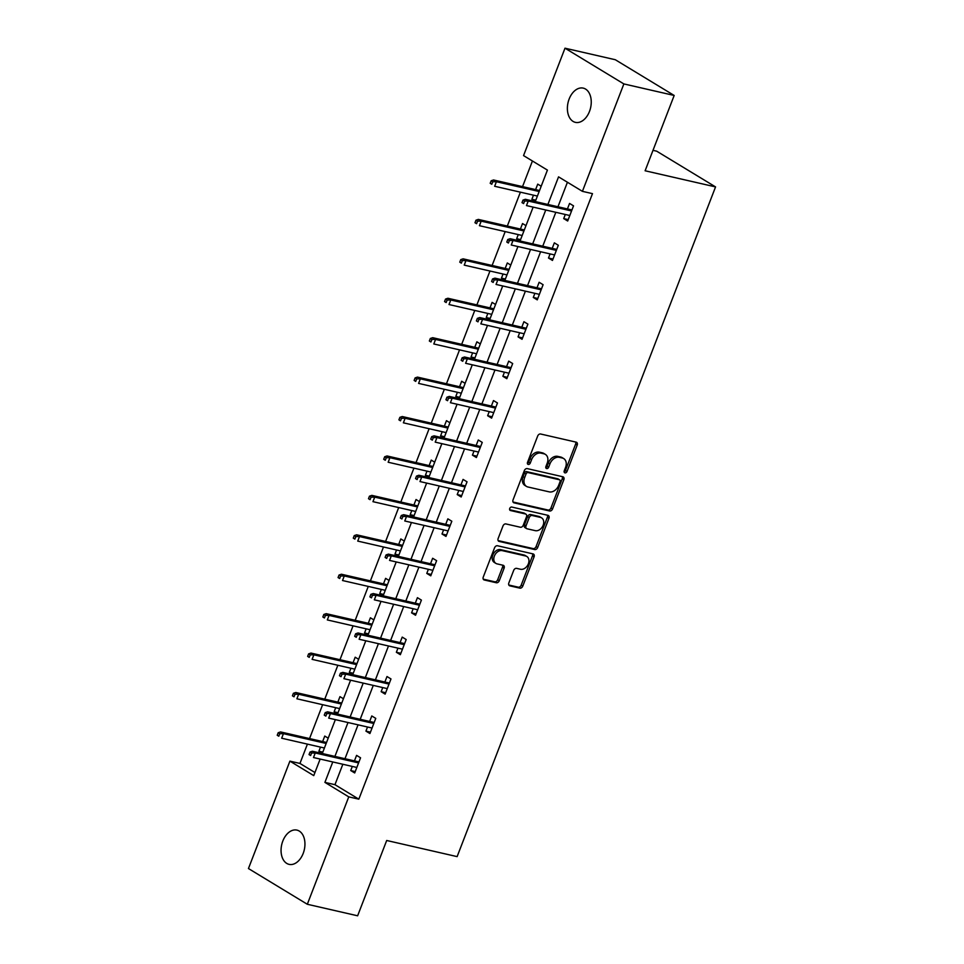 <?xml version="1.0" encoding="UTF-8"?>
<svg xmlns="http://www.w3.org/2000/svg" width="964" height="964" viewBox="0 0 964 964"><rect width="100%" height="100%" fill="white"/><g stroke="black" fill="none" stroke-linecap="round" stroke-linejoin="round"><path stroke-width="1.45" d="M564.964 472.866A1.88 1.386 121.3 0 0 567.025 471.444L577.195 445.091A2.699 1.976 121.3 0 0 576.617 442.331A2.699 1.976 121.3 0 0 576.171 442.151L540.623 434.005A2.699 1.976 121.3 0 0 537.683 436.029L527.513 462.395A1.88 1.386 121.3 0 0 530.284 463.021L531.598 459.611A8.616 6.338 121.3 0 1 540.985 453.128L543.949 453.803A8.616 6.338 121.3 0 1 545.359 454.369A8.616 6.338 121.3 0 1 547.203 463.19L545.889 466.6A1.88 1.386 121.3 0 0 548.649 467.239L549.962 463.829A8.616 6.338 121.3 0 1 559.349 457.334L562.313 458.008A8.616 6.338 121.3 0 1 563.723 458.587A8.616 6.338 121.3 0 1 565.567 467.395L564.253 470.806A1.88 1.386 121.3 0 0 564.964 472.866M564.121 471.842A1.88 1.386 121.3 0 0 565.434 470.48L575.604 444.127A2.699 1.976 121.3 0 0 575.616 442.03M527.38 463.419A1.88 1.386 121.3 0 0 528.694 462.057L530.007 458.647L531.598 459.611M545.745 467.624A1.88 1.386 121.3 0 0 547.058 466.263L548.371 462.853L549.962 463.829M282.813 841.054A17.569 11.568 102.9 0 1 296.924 830.112A17.569 11.568 102.9 0 1 303.19 853.417A17.569 11.568 102.9 0 1 289.079 864.359A17.569 11.568 102.9 0 1 282.813 841.054M569.134 99.063A17.569 11.568 102.9 0 1 583.232 88.122A17.569 11.568 102.9 0 1 589.498 111.414A17.569 11.568 102.9 0 1 575.388 122.356A17.569 11.568 102.9 0 1 569.134 99.063M508.847 582.919A2.699 1.976 121.3 0 0 509.426 585.678A2.699 1.976 121.3 0 0 509.872 585.859L519.837 588.136A2.699 1.976 121.3 0 0 522.777 586.112L534.068 556.843A2.699 1.976 121.3 0 0 533.49 554.083A2.699 1.976 121.3 0 0 533.056 553.902L497.496 545.757A2.699 1.976 121.3 0 0 494.568 547.793L483.265 577.062A2.699 1.976 121.3 0 0 483.844 579.81A2.699 1.976 121.3 0 0 484.289 579.991L496.339 582.75A2.699 1.976 121.3 0 0 499.268 580.726L504.1 568.194A2.699 1.976 121.3 0 0 503.521 565.446A2.699 1.976 121.3 0 0 503.088 565.266L497.111 563.892A7.206 5.29 121.3 0 1 495.93 563.422A7.206 5.29 121.3 0 1 494.725 555.264A7.206 5.29 121.3 0 1 502.232 550.625L525.633 555.987A7.206 5.29 121.3 0 1 526.814 556.469A7.206 5.29 121.3 0 1 528.019 564.615A7.206 5.29 121.3 0 1 520.512 569.254L516.62 568.362A2.699 1.976 121.3 0 0 513.679 570.399L508.847 582.919M535.273 201.572L547.419 170.098L523.548 155.602L565 48.2L615.309 59.732L674.173 95.46L645.109 170.773L715.553 186.908L457.129 856.622L386.697 840.488L357.632 915.8L307.323 904.268L248.447 868.54L289.899 761.138L313.758 775.622L320.156 759.054M674.173 95.46L623.865 83.928L582.413 191.342L558.554 176.858L547.901 204.464M342.847 764.259L334.966 784.684L358.825 799.168L592.486 193.643L582.413 191.342M358.825 799.168L348.763 796.866L307.323 904.268M549.613 510.992A2.699 1.976 121.3 0 0 552.541 508.968L563.844 479.686A2.699 1.976 121.3 0 0 563.265 476.939A2.699 1.976 121.3 0 0 562.819 476.758L527.26 468.612A2.699 1.976 121.3 0 0 524.332 470.637L513.041 499.906A2.699 1.976 121.3 0 0 513.619 502.666A2.699 1.976 121.3 0 0 514.053 502.847L549.613 510.992L548.022 510.028A2.699 1.976 121.3 0 0 550.95 508.004L562.253 478.722A2.699 1.976 121.3 0 0 562.253 476.626M548.95 518.271L537.659 547.54A2.699 1.976 121.3 0 1 534.731 549.564L499.171 541.419A2.699 1.976 121.3 0 1 498.725 541.238A2.699 1.976 121.3 0 1 498.147 538.49L502.991 525.958A2.699 1.976 121.3 0 1 505.919 523.934L520.343 527.236A2.699 1.976 121.3 0 0 523.271 525.211L526.477 516.897A2.699 1.976 121.3 0 0 525.898 514.137A2.699 1.976 121.3 0 0 525.464 513.969L510.45 510.522A1.88 1.386 121.3 0 1 511.788 507.052L547.938 515.33A2.699 1.976 121.3 0 1 548.371 515.511A2.699 1.976 121.3 0 1 548.95 518.271L547.359 517.294L536.068 546.576L537.659 547.54M715.553 186.908L656.677 151.179L653.002 150.336M567.422 182.244L557.963 206.766M555.818 212.309L542.744 246.194M540.611 251.737L527.537 285.621M525.392 291.164L512.318 325.037M510.185 330.58L497.111 364.464M494.978 370.007L481.904 403.892M479.759 409.435L466.684 443.32M464.552 448.863L451.477 482.735M449.332 488.278L436.258 522.163M434.125 527.706L421.051 561.59M418.906 567.133L405.832 601.018M403.699 606.561L390.625 640.433M388.48 645.988L375.406 679.861M373.273 685.404L360.199 719.289M358.054 724.832L344.979 758.716M565.29 214.478L563.711 218.599L567.688 221.009L573.532 205.85L569.555 203.44L567.434 208.935M550.082 253.906L548.492 258.027L552.468 260.437L558.325 245.278L554.348 242.856L552.215 248.363M534.875 293.333L533.285 297.454L537.261 299.864L543.106 284.705L539.129 282.283L537.008 287.79M519.656 332.749L518.066 336.87L522.042 339.292L527.898 324.121L523.922 321.711L521.801 327.206M504.449 372.176L502.859 376.297L506.835 378.707L512.679 363.548L508.703 361.139L506.582 366.633M489.23 411.604L487.639 415.725L491.616 418.135L497.472 402.976L493.496 400.566L491.375 406.061M474.023 451.032L472.432 455.153L476.409 457.563L482.253 442.404L478.277 439.982L476.156 445.488M458.804 490.459L457.213 494.568L461.19 496.99L467.046 481.819L463.069 479.409L460.949 484.916M443.597 529.875L442.006 533.996L445.983 536.418L451.827 521.247L447.85 518.837L445.729 524.332M428.377 569.302L426.787 573.423L430.763 575.833L436.62 560.674L432.643 558.264L430.522 563.759M413.17 608.73L411.58 612.851L415.556 615.261L421.401 600.102L417.424 597.68L415.303 603.187M397.951 648.157L396.361 652.279L400.337 654.689L406.193 639.53L402.217 637.108L400.096 642.614M382.744 687.573L381.154 691.694L385.13 694.116L390.986 678.945L386.998 676.535L384.877 682.03M367.525 727.001L365.934 731.122L369.923 733.532L375.767 718.373L371.791 715.963L369.67 721.458M352.318 766.428L350.727 770.549L354.704 772.959L360.56 757.8L356.584 755.378L354.451 760.885M532.429 160.988L522.536 186.63M520.391 192.173L507.317 226.046M505.184 231.589L492.11 265.474M489.965 271.017L476.891 304.901M474.758 310.444L461.684 344.329M459.539 349.872L446.465 383.744M444.332 389.287L431.257 423.172M429.113 428.715L416.038 462.599M413.905 468.143L400.831 502.027M398.686 507.57L385.612 541.443M383.479 546.986L370.405 580.87M368.272 586.413L355.198 620.298M353.053 625.841L339.979 659.725M337.846 665.268L324.772 699.153M322.627 704.696L309.552 738.569M307.42 744.112L299.961 763.44L314.951 772.538M541.19 186.221L537.731 184.124L535.61 189.619M533.478 195.162L531.887 199.283L535.345 201.38M525.983 225.648L522.524 223.552L520.403 229.046M518.258 234.589L516.668 238.71L520.126 240.807M510.763 265.064L507.305 262.967L505.184 268.474M503.051 274.017L501.461 278.138L504.919 280.235M495.556 304.491L492.098 302.395L489.977 307.902M487.832 313.445L486.242 317.554L489.7 319.662M480.337 343.919L476.879 341.822L474.758 347.317M472.625 352.86L471.034 356.981L474.493 359.078M465.13 383.347L461.672 381.25L459.551 386.745M457.406 392.288L455.815 396.409L459.274 398.506M449.911 422.774L446.465 420.666L444.332 426.172M442.199 431.715L440.608 435.836L444.067 437.933M434.704 462.19L431.245 460.093L429.125 465.6M426.98 471.143L425.401 475.264L428.847 477.361M419.485 501.617L416.038 499.521L413.905 505.016M411.773 510.559L410.182 514.68L413.64 516.776M404.278 541.045L400.819 538.948L398.698 544.443M396.553 549.986L394.975 554.107L398.421 556.204M389.07 580.473L385.612 578.364L383.491 583.871M381.346 589.414L379.756 593.535L383.214 595.632M373.851 619.888L370.393 617.791L368.272 623.298M366.139 628.841L364.549 632.962L368.007 635.059M358.644 659.316L355.186 657.219L353.065 662.726M350.92 668.269L349.329 672.378L352.788 674.487M343.425 698.743L339.967 696.647L337.846 702.141M335.713 707.684L334.122 711.806L337.581 713.902M328.218 738.171L324.76 736.074L322.639 741.569M320.494 747.112L318.903 751.233L322.362 753.33M565 48.2L623.865 83.928M299.961 763.44L289.899 761.138M322.289 753.511L335.364 719.638M337.508 714.095L350.583 680.21M352.716 674.667L365.79 640.783M367.935 635.24L381.009 601.355M383.142 595.812L396.216 561.928M398.361 556.385L411.435 522.512M413.568 516.969L426.642 483.084M428.787 477.542L441.849 443.657M443.994 438.114L457.069 404.229M459.201 398.686L472.276 364.814M474.421 359.271L487.495 325.386M489.628 319.843L502.702 285.959M504.847 280.416L517.921 246.531M520.054 240.988L533.128 207.115M332.785 761.946L324.904 782.382L348.763 796.866M545.757 210.007L532.682 243.88M530.549 249.423L517.475 283.308M515.33 288.851L502.256 322.735M500.123 328.278L487.049 362.163M484.904 367.706L471.842 401.59M469.697 407.133L456.623 441.006M454.49 446.549L441.416 480.434M439.271 485.977L426.196 519.861M424.064 525.404L410.989 559.289M408.844 564.832L395.77 598.704M393.637 604.247L380.563 638.132M378.418 643.675L365.344 677.559M363.211 683.102L350.137 716.987M347.992 722.53L334.918 756.403M334.966 784.684L324.904 782.382M531.887 199.283L535.803 200.187M563.711 218.599L568.218 219.635M548.492 258.027L552.999 259.063M516.668 238.71L520.596 239.602M533.285 297.454L537.792 298.478M501.461 278.138L505.377 279.03M518.066 336.87L522.572 337.906M486.242 317.554L490.17 318.457M502.859 376.297L507.365 377.334M471.034 356.981L474.951 357.885M487.639 415.725L492.146 416.761M455.815 396.409L459.744 397.313M472.432 455.153L476.939 456.177M440.608 435.836L444.524 436.728M457.213 494.568L461.732 495.604M425.401 475.264L429.317 476.156M442.006 533.996L446.513 535.032M410.182 514.68L414.098 515.583M426.787 573.423L431.306 574.46M394.975 554.107L398.891 555.011M411.58 612.851L416.087 613.887M379.756 593.535L383.672 594.427M396.361 652.279L400.879 653.303M364.549 632.962L368.465 633.854M381.154 691.694L385.66 692.73M349.329 672.378L353.246 673.282M365.934 731.122L370.453 732.158M334.122 711.806L338.039 712.709M350.727 770.549L355.234 771.586M318.903 751.233L322.832 752.125M563.723 458.587L562.133 457.611A8.616 6.338 121.3 0 0 560.723 457.044L562.313 458.008M548.371 462.853A8.616 6.338 121.3 0 1 557.758 456.37L560.723 457.044M545.359 454.369L543.756 453.405A8.616 6.338 121.3 0 0 542.346 452.839L543.949 453.803M530.007 458.647A8.616 6.338 121.3 0 1 539.394 452.164L542.346 452.839M513.029 502.003L548.022 510.028M560.024 481.783A1.88 1.386 121.3 0 0 559.313 479.735L528.103 472.577A1.88 1.386 121.3 0 0 526.043 473.999L524.657 477.602A8.616 6.338 121.3 0 0 526.501 486.422A8.616 6.338 121.3 0 0 527.911 486.989L549.251 491.869A8.616 6.338 121.3 0 0 558.638 485.386L560.024 481.783M558.277 479.108A1.88 1.386 121.3 0 0 557.722 478.771L559.313 479.735M526.501 486.422L524.91 485.446A8.616 6.338 121.3 0 1 523.066 476.638L524.452 473.035A1.88 1.386 121.3 0 1 526.501 471.613L557.722 478.771M498.147 540.587L533.14 548.6A2.699 1.976 121.3 0 0 536.068 546.576M525.898 514.137L524.308 513.173A2.699 1.976 121.3 0 0 523.874 512.993L509.655 509.739M535.297 530.658A7.206 5.29 121.3 0 0 542.804 526.019A7.206 5.29 121.3 0 0 541.599 517.873A7.206 5.29 121.3 0 0 540.418 517.391L532.176 515.499A2.699 1.976 121.3 0 0 529.248 517.535L526.031 525.838A2.699 1.976 121.3 0 0 526.609 528.597A2.699 1.976 121.3 0 0 527.055 528.778L535.297 530.658M541.599 517.873L540.009 516.897A7.206 5.29 121.3 0 0 538.828 516.427L540.418 517.391M526.609 528.597L525.019 527.633A2.699 1.976 121.3 0 1 524.44 524.874L527.657 516.559A2.699 1.976 121.3 0 1 530.586 514.535L538.828 516.427M547.359 517.294A2.699 1.976 121.3 0 0 547.371 515.21M526.814 556.469L525.223 555.493A7.206 5.29 121.3 0 0 524.042 555.023L525.633 555.987M495.93 563.422L494.339 562.458A7.206 5.29 121.3 0 1 493.134 554.3A7.206 5.29 121.3 0 1 500.641 549.661L524.042 555.023M483.253 579.159L494.749 581.786A2.699 1.976 121.3 0 0 497.677 579.762L502.509 567.23A2.699 1.976 121.3 0 0 502.521 565.133M508.835 585.015L518.246 587.172A2.699 1.976 121.3 0 0 521.187 585.148L532.477 555.879A2.699 1.976 121.3 0 0 532.49 553.782M491.17 180.774L490.194 183.305L491.785 184.269L492.761 181.75L491.17 180.774L493.544 179.979L496.4 181.714L494.653 186.269L537.394 196.066M491.785 184.269L490.194 183.305M492.761 181.75L496.4 181.714L539.153 191.511M493.544 179.979L539.539 190.523M571.941 209.971L525.368 199.295L528.224 201.03L571.556 210.959M524.585 201.054L522.994 200.09L522.018 202.621L523.609 203.585L524.585 201.054L528.224 201.03L526.477 205.585L569.808 215.514M523.609 203.585L522.018 202.621M525.368 199.295L522.994 200.09M475.963 220.202L474.987 222.732L476.578 223.696L477.554 221.166L475.963 220.202L478.325 219.406L481.193 221.142L479.433 225.697L522.187 235.493M476.578 223.696L474.987 222.732M477.554 221.166L481.193 221.142L523.934 230.938M478.325 219.406L524.32 229.95M460.744 259.629L459.768 262.16L461.358 263.124L462.334 260.593L460.744 259.629L463.118 258.834L465.986 260.569L464.226 265.124L506.968 274.909M461.358 263.124L459.768 262.16M462.334 260.593L465.986 260.569L508.727 270.366M463.118 258.834L509.113 269.366M556.734 249.399L510.149 238.723L513.017 240.458L556.349 250.387M509.366 240.482L507.775 239.518L506.799 242.048L508.389 243.012L509.366 240.482L513.017 240.458L511.257 245.013L554.589 254.942M508.389 243.012L506.799 242.048M510.149 238.723L507.775 239.518M541.515 288.814L494.942 278.15L497.798 279.885L541.129 289.815M494.158 279.909L492.568 278.945L491.592 281.476L493.182 282.44L494.158 279.909L497.798 279.885L496.05 284.428L539.382 294.357M493.182 282.44L491.592 281.476M494.942 278.15L492.568 278.945M445.537 299.057L444.561 301.575L446.151 302.551L447.127 300.021L445.537 299.057L447.899 298.262L450.766 299.997L449.007 304.54L491.761 314.336M446.151 302.551L444.561 301.575M447.127 300.021L450.766 299.997L493.508 309.793M447.899 298.262L493.893 308.793M430.318 338.484L429.342 341.003L430.932 341.967L431.908 339.449L430.318 338.484L432.691 337.677L435.559 339.424L433.8 343.967L476.541 353.764M430.932 341.967L429.342 341.003M431.908 339.449L435.559 339.424L478.301 349.209M432.691 337.677L478.686 348.221M415.11 377.9L414.134 380.431L415.725 381.395L416.701 378.864L415.11 377.9L417.472 377.105L420.34 378.84L418.581 383.395L461.334 393.192M415.725 381.395L414.134 380.431M416.701 378.864L420.34 378.84L463.082 388.637M417.472 377.105L463.467 387.649M526.308 328.242L479.723 317.566L482.59 319.313L525.922 329.242M478.939 319.337L477.349 318.373L476.385 320.892L477.975 321.856L478.939 319.337L482.59 319.313L480.831 323.856L524.163 333.785M477.975 321.856L476.385 320.892M479.723 317.566L477.349 318.373M511.089 367.67L464.515 356.993L467.371 358.728L510.715 368.658M463.732 358.765L462.142 357.789L461.166 360.319L462.756 361.283L463.732 358.765L467.371 358.728L465.624 363.283L508.956 373.213M462.756 361.283L461.166 360.319M464.515 356.993L462.142 357.789M495.882 407.097L449.296 396.421L452.164 398.156L495.496 408.085M448.525 398.18L446.922 397.216L445.958 399.747L447.549 400.711L448.525 398.18L452.164 398.156L450.405 402.711L493.737 412.64M447.549 400.711L445.958 399.747M449.296 396.421L446.922 397.216M480.662 446.525L434.089 435.849L436.945 437.584L480.289 447.513M433.306 437.608L431.715 436.644L430.739 439.174L432.33 440.138L433.306 437.608L436.945 437.584L435.198 442.127L478.53 452.068M432.33 440.138L430.739 439.174M434.089 435.849L431.715 436.644M465.455 485.94L418.87 475.264L421.738 477.011L465.07 486.941M418.099 477.035L416.508 476.071L415.532 478.59L417.123 479.566L418.099 477.035L421.738 477.011L419.979 481.554L463.31 491.483M417.123 479.566L415.532 478.59M418.87 475.264L416.508 476.071M450.236 525.368L403.663 514.692L406.519 516.439L449.863 526.368M402.88 516.463L401.289 515.487L400.313 518.017L401.904 518.981L402.88 516.463L406.519 516.439L404.772 520.982L448.103 530.911M401.904 518.981L400.313 518.017M403.663 514.692L401.289 515.487M435.029 564.796L388.444 554.119L391.312 555.854L434.644 565.784M387.673 555.879L386.082 554.915L385.106 557.445L386.697 558.409L387.673 555.879L391.312 555.854L389.552 560.409L432.896 570.339M386.697 558.409L385.106 557.445M388.444 554.119L386.082 554.915M419.822 604.223L373.237 593.547L376.093 595.282L419.436 605.211M372.453 595.306L370.863 594.342L369.887 596.873L371.477 597.837L372.453 595.306L376.093 595.282L374.345 599.837L417.677 609.766M371.477 597.837L369.887 596.873M373.237 593.547L370.863 594.342M404.603 643.639L358.018 632.974L360.885 634.71L404.217 644.639M357.246 634.734L355.656 633.77L354.68 636.3L356.27 637.264L357.246 634.734L360.885 634.71L359.126 639.253L402.47 649.182M356.27 637.264L354.68 636.3M358.018 632.974L355.656 633.77M389.396 683.066L342.81 672.39L345.678 674.137L389.01 684.066M342.027 674.161L340.437 673.197L339.461 675.716L341.051 676.68L342.027 674.161L345.678 674.137L343.919 678.68L387.251 688.609M341.051 676.68L339.461 675.716M342.81 672.39L340.437 673.197M374.177 722.494L327.591 711.818L330.459 713.553L373.791 723.482M326.82 713.577L325.229 712.613L324.253 715.143L325.844 716.107L326.82 713.577L330.459 713.553L328.7 718.108L372.044 728.037M325.844 716.107L324.253 715.143M327.591 711.818L325.229 712.613M358.969 761.922L312.384 751.245L315.252 752.98L358.584 762.91M311.601 753.005L310.01 752.041L309.034 754.571L310.625 755.535L311.601 753.005L315.252 752.98L313.493 757.535L356.825 767.465M310.625 755.535L309.034 754.571M312.384 751.245L310.01 752.041M399.891 417.328L398.915 419.858L400.506 420.822L401.482 418.292L399.891 417.328L402.265 416.532L405.133 418.268L403.374 422.822L446.115 432.607M400.506 420.822L398.915 419.858M401.482 418.292L405.133 418.268L447.874 428.064M402.265 416.532L448.26 427.064M384.684 456.755L383.708 459.286L385.299 460.25L386.275 457.719L384.684 456.755L387.046 455.96L389.914 457.695L388.155 462.238L430.908 472.035M385.299 460.25L383.708 459.286M386.275 457.719L389.914 457.695L432.655 467.492M387.046 455.96L433.041 466.492M369.465 496.183L368.489 498.701L370.08 499.665L371.056 497.147L369.465 496.183L371.839 495.376L374.707 497.123L372.948 501.666L415.689 511.462M370.08 499.665L368.489 498.701M371.056 497.147L374.707 497.123L417.448 506.907M371.839 495.376L417.834 505.919M354.258 535.598L353.282 538.129L354.873 539.093L355.849 536.574L354.258 535.598L356.632 534.803L359.488 536.538L357.74 541.093L400.482 550.89M354.873 539.093L353.282 538.129M355.849 536.574L359.488 536.538L402.229 546.335M356.632 534.803L402.615 545.347M339.039 575.026L338.063 577.557L339.665 578.521L340.629 575.99L339.039 575.026L341.413 574.231L344.281 575.966L342.521 580.521L385.263 590.317M339.665 578.521L338.063 577.557M340.629 575.99L344.281 575.966L387.022 585.763M341.413 574.231L387.408 584.774M323.832 614.454L322.856 616.984L324.446 617.948L325.422 615.418L323.832 614.454L326.206 613.658L329.061 615.394L327.314 619.936L370.056 629.733M324.446 617.948L322.856 616.984M325.422 615.418L329.061 615.394L371.815 625.19M326.206 613.658L372.188 624.19M308.613 653.881L307.649 656.4L309.239 657.376L310.215 654.845L308.613 653.881L310.986 653.074L313.854 654.821L312.095 659.364L354.836 669.161M309.239 657.376L307.649 656.4M310.215 654.845L313.854 654.821L356.596 664.618M310.986 653.074L356.981 663.618M293.405 693.297L292.429 695.827L294.02 696.791L294.996 694.273L293.405 693.297L295.779 692.501L298.635 694.249L296.888 698.792L339.629 708.588M294.02 696.791L292.429 695.827M294.996 694.273L298.635 694.249L341.389 704.033M295.779 692.501L341.762 703.045M278.198 732.724L277.222 735.255L278.813 736.219L279.789 733.688L278.198 732.724L280.56 731.929L283.428 733.664L281.669 738.219L324.41 748.016M278.813 736.219L277.222 735.255M279.789 733.688L283.428 733.664L326.169 743.461M280.56 731.929L326.555 742.473M565.434 470.48L567.025 471.444M528.694 462.057L530.284 463.021M547.058 466.263L548.649 467.239M557.758 456.37L559.349 457.334M539.394 452.164L540.985 453.128M575.604 444.127L577.195 445.091M513.258 502.352L514.053 502.847M562.253 478.722L563.844 479.686M550.95 508.004L552.541 508.968M526.501 471.613L528.103 472.577M524.452 473.035L526.043 473.999M523.066 476.638L524.657 477.602M533.14 548.6L534.731 549.564M498.364 540.937L499.171 541.419M523.874 512.993L525.464 513.969M530.586 514.535L532.176 515.499M527.657 516.559L529.248 517.535M524.44 524.874L526.031 525.838M500.641 549.661L502.232 550.625M502.509 567.23L504.1 568.194M497.677 579.762L499.268 580.726M494.749 581.786L496.339 582.75M483.482 579.509L484.289 579.991M532.477 555.879L534.068 556.843M521.187 585.148L522.777 586.112M518.246 587.172L519.837 588.136M509.064 585.365L509.872 585.859M558.023 478.891L559.614 479.855"/></g></svg>
